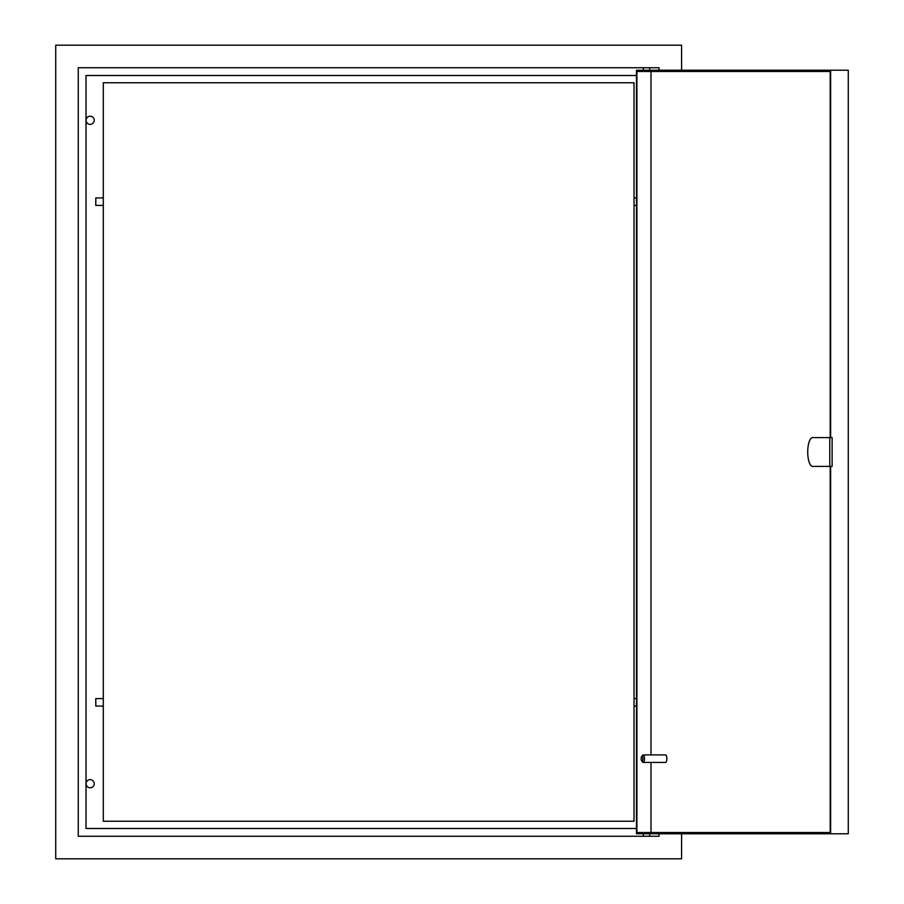 <?xml version="1.0" encoding="UTF-8"?>
<svg xmlns="http://www.w3.org/2000/svg" width="904" height="904" viewBox="0 0 904 904"><rect width="100%" height="100%" fill="white"/><g stroke="black" fill="none" stroke-linecap="round" stroke-linejoin="round"><path stroke-width="1.36" d="M103.293 197.908L95.79 197.908L95.79 205.411L103.293 205.411M103.293 706.092L95.79 706.092L95.79 698.589L103.293 698.589M86.083 120.3A4.068 4.068 0 0 0 90.151 124.368A4.068 4.068 0 0 0 94.219 120.3A4.068 4.068 0 0 0 90.151 116.232A4.068 4.068 0 0 0 86.083 120.3M86.083 783.7A4.068 4.068 0 0 0 90.151 787.768A4.068 4.068 0 0 0 94.219 783.7A4.068 4.068 0 0 0 90.151 779.632A4.068 4.068 0 0 0 86.083 783.7M659.05 70.229L659.05 67.732L78.264 67.732L78.264 836.268L659.05 836.268L659.05 833.77M636.472 828.505L86.027 828.505L86.027 75.495L636.472 75.495M681.582 70.229L681.582 45.2L55.732 45.2L55.732 858.8L681.582 858.8L681.582 833.77M812.651 437.604A14.396 4.927 -90 0 0 807.724 452A14.396 4.927 -90 0 0 812.651 466.396L832.121 466.396L832.121 437.604L812.651 437.604M642.902 758.659A2.509 0.859 -90 0 0 641.738 756.332A2.509 0.859 -90 0 0 641.196 758.659A2.509 0.859 -90 0 0 641.738 760.999A2.509 0.859 -90 0 0 642.902 758.659M641.738 756.332L642.755 755.168A3.752 1.288 90 0 1 643.23 754.908A3.752 1.288 90 0 1 644.507 758.659A3.752 1.288 90 0 1 643.23 762.422A3.752 1.288 90 0 1 642.755 762.162L641.738 760.999M643.23 762.422L665.57 762.422A3.752 1.288 -90 0 0 666.858 758.659A3.752 1.288 -90 0 0 665.57 754.908L643.23 754.908M830.2 466.396L830.2 833.77L636.472 833.77L636.472 70.229L830.2 70.229L830.2 437.604M830.2 832.516L636.902 832.516L636.902 71.484L830.2 71.484M651.016 832.516L651.016 762.422M651.016 754.908L651.016 71.484M830.629 437.604L830.629 70.229L848.268 70.229L848.268 833.77L830.629 833.77L830.629 466.396M829.77 466.396L829.77 437.604M103.293 82.75L103.293 821.25L634.009 821.25L634.009 82.75L103.293 82.75M636.472 706.092L634.009 706.092M636.472 698.589L634.009 698.589M636.472 205.411L634.009 205.411M636.472 197.908L634.009 197.908M649.66 836.268L649.66 833.77M649.66 67.732L649.66 70.229M643.399 67.732L643.399 70.229M643.399 836.268L643.399 833.77"/></g></svg>
